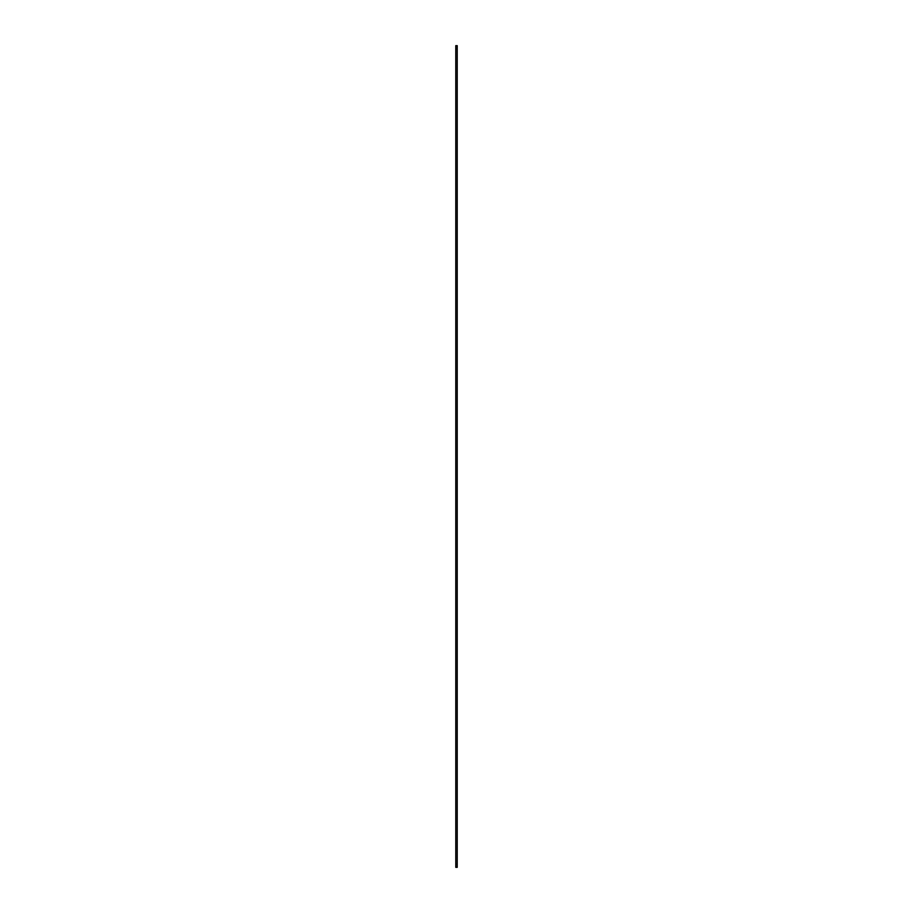 <?xml version="1.0" encoding="UTF-8"?>
<svg xmlns="http://www.w3.org/2000/svg" width="913" height="913" viewBox="0 0 913 913"><rect width="100%" height="100%" fill="white"/><g stroke="black" fill="none" stroke-linecap="round" stroke-linejoin="round"><path stroke-width="1.37" d="M455.781 48.515L457.219 48.515L457.219 45.65L455.781 45.65L455.781 864.485L457.219 864.485L457.219 867.35L455.781 867.35L455.781 864.485M457.219 48.515L457.219 864.485"/></g></svg>
